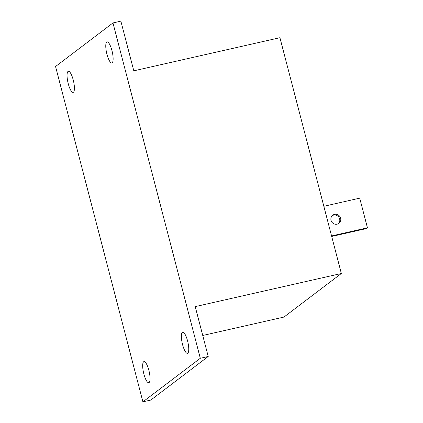 <?xml version="1.0" encoding="UTF-8"?>
<svg xmlns="http://www.w3.org/2000/svg" width="423" height="423" viewBox="0 0 423 423"><rect width="100%" height="100%" fill="white"/><g stroke="black" fill="none" stroke-linecap="round" stroke-linejoin="round"><path stroke-width="0.63" d="M148.854 370.268A10.818 2.866 -102.8 0 0 143.973 361.607A10.818 2.866 -102.8 0 0 143.873 374.048A10.818 2.866 -102.8 0 0 148.753 382.704A10.818 2.866 -102.8 0 0 148.854 370.268M187.569 340.88A10.818 2.866 -102.8 0 0 182.683 332.224A10.818 2.866 -102.8 0 0 182.588 344.66A10.818 2.866 -102.8 0 0 187.468 353.321A10.818 2.866 -102.8 0 0 187.569 340.88M111.942 50.549A10.818 2.866 -102.8 0 0 107.061 41.888A10.818 2.866 -102.8 0 0 106.961 54.329A10.818 2.866 -102.8 0 0 111.841 62.985A10.818 2.866 -102.8 0 0 111.942 50.549M73.227 79.931A10.818 2.866 -102.8 0 0 68.346 71.276A10.818 2.866 -102.8 0 0 68.246 83.712A10.818 2.866 -102.8 0 0 73.126 92.373A10.818 2.866 -102.8 0 0 73.227 79.931M202.744 335.476L283.939 317.07L341.345 273.496L279.926 37.7L133.805 70.821L120.867 21.15L112.962 22.942L200.306 358.276L142.905 401.85L55.556 66.517L112.962 22.942M341.345 273.496L195.225 306.617L208.216 356.483L200.306 358.276M142.905 401.85L150.81 400.058L208.216 356.483M332.277 215.619A5.102 4.886 -127.2 0 1 338.4 223.677M334.556 214.371A5.102 4.886 52.8 0 0 331.394 221.335A5.102 4.886 52.8 0 0 338.918 223.339A5.102 4.886 52.8 0 0 334.556 214.371M331.563 235.949L367.444 227.812L359.719 198.154L323.838 206.287M367.444 227.812L366.455 228.563L331.695 236.441"/></g></svg>
